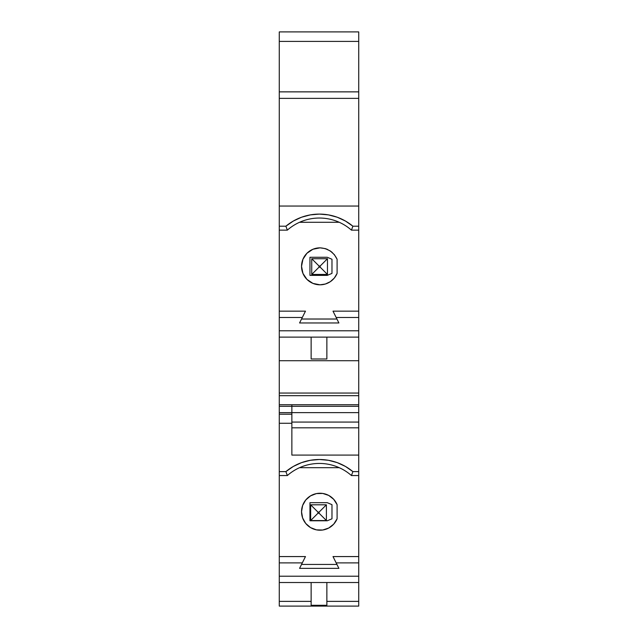 <?xml version="1.0" encoding="UTF-8"?>
<svg xmlns="http://www.w3.org/2000/svg" width="638" height="638" viewBox="0 0 638 638"><rect width="100%" height="100%" fill="white"/><g stroke="black" fill="none" stroke-linecap="round" stroke-linejoin="round"><path stroke-width="0.96" d="M334.312 254.594L337.095 259.243L337.095 273.407A18.486 18.486 0 0 1 301.535 266.325A18.486 18.486 0 0 1 320.021 247.839L312.947 249.251L306.95 253.254L302.946 259.251L301.535 266.325L302.946 273.399L306.95 279.396L312.947 283.408L320.021 284.811L325.388 284.014L330.293 281.701L334.312 278.056L337.095 273.407L337.095 259.243L334.384 254.69L330.293 250.957L325.268 248.605L320.021 247.839C327.924 248.349 333.618 252.154 337.095 259.243C333.618 252.154 327.924 248.349 320.021 247.839A18.486 18.486 0 0 0 301.535 266.325A18.486 18.486 0 0 0 320.021 284.811L325.388 284.014M320.196 265.99L319 265.99L319 267.186L320.196 267.186L320.196 265.99L320.196 267.186L327.469 274.452L327.469 258.717L320.196 265.99L320.196 267.186L327.469 274.452L327.469 258.717L320.196 265.99L319 265.99L311.735 258.717L327.469 258.717L320.196 265.99L319 265.99L319 267.186L320.196 267.186L327.469 274.452L327.469 258.717L311.735 258.717L311.735 274.452L327.469 274.452M319.128 513.271L319.128 512.075L317.923 512.075L317.923 513.271L319.128 513.271L319.128 512.075L317.923 512.075L310.658 504.81L310.658 520.536L326.393 520.536L319.128 513.271L317.923 513.271L310.658 520.536L326.393 520.536L319.128 513.271L319.128 512.075L326.393 504.81L326.393 520.536L319.128 513.271L317.923 513.271L310.658 520.536L326.393 520.536L326.393 504.81L326.393 520.536M319 265.99L311.735 258.717L319 265.99L319 267.186L311.735 274.452L319 267.186L320.196 267.186M319.128 512.075L317.923 512.075L317.923 513.271L310.658 520.536L310.658 504.81L326.393 504.81L319.128 512.075L326.393 504.81L310.658 504.81L310.658 520.536M317.923 513.271L317.923 512.075L310.658 504.81L326.393 504.81M327.469 258.717L311.735 258.717L311.735 274.452L319 267.186M331.975 273.407L327.262 275.369L309.956 275.369L309.956 257.281L327.262 257.281L331.975 259.243L331.975 273.407L327.262 275.369L309.956 275.369L309.956 257.281L327.262 257.281L331.975 259.243L331.975 273.407L327.262 275.369L309.956 275.369L309.956 257.281L327.262 257.281L331.975 259.243L331.975 273.407M352.894 226.211L358.723 226.211L358.723 230.143L351.442 230.143L352.894 226.211L358.723 226.211L358.723 317.485L336.162 317.485L333.004 311.161L358.723 311.161L333.004 311.161L338.898 322.964L299.573 322.964L302.308 317.485L279.277 317.485L279.277 330.795L358.723 330.795L358.723 317.485L336.162 317.485L338.898 322.964L299.573 322.964L302.308 317.485L279.277 317.485L279.277 311.161L305.474 311.161L302.308 317.485L305.474 311.161L279.277 311.161L305.474 311.161L302.308 317.485L279.277 317.485L279.277 226.211L285.888 226.211A52.388 52.388 0 0 1 352.894 226.211L351.442 230.143A48.456 48.456 0 0 0 287.347 230.143L285.888 226.211L293.344 221.035L301.583 217.215L310.355 214.886L319.391 214.097L328.434 214.886L337.207 217.215L345.445 221.035L352.894 226.211L351.442 230.143A48.456 48.456 0 0 0 287.347 230.143L285.888 226.211A52.388 52.388 0 0 1 352.894 226.211L358.723 226.211L358.723 230.143L351.442 230.143A48.456 48.456 0 0 0 287.347 230.143L279.277 230.143L279.277 226.211L285.888 226.211L287.347 230.143L279.277 230.143L279.277 311.161L279.277 226.211L285.888 226.211M331.975 518.806L327.262 520.775L309.956 520.775L309.956 502.68L327.262 502.68L331.975 504.65L331.975 518.806L327.262 520.775L309.956 520.775L309.956 502.68L327.262 502.68L331.975 504.65L331.975 518.806L327.262 520.775L309.956 520.775L309.956 502.68L327.262 502.68L331.975 504.65L331.975 518.806M291.861 404.875L291.861 406.326L279.277 406.326L279.277 404.755L358.723 404.755L358.723 395.672L279.277 395.672L279.277 404.755L358.723 404.755L358.723 406.326L291.861 406.326L291.861 412.619L358.723 412.619L358.723 406.326L291.861 406.326L291.861 455.093L358.723 455.093L358.723 427.819L291.861 427.819L358.723 427.819L358.723 562.883L336.162 562.883L333.004 556.567L358.723 556.567L333.004 556.567L338.898 568.362L299.573 568.362L302.308 562.883L279.277 562.883L279.277 576.202L358.723 576.202L358.723 562.883L336.162 562.883L338.898 568.362L299.573 568.362L305.474 556.567L279.277 556.567L305.474 556.567L302.308 562.883L279.277 562.883L279.277 556.567L305.474 556.567L302.308 562.883L279.277 562.883L279.277 471.618L285.888 471.618A52.388 52.388 0 0 1 352.894 471.618L351.442 475.549A48.456 48.456 0 0 0 287.347 475.549L285.888 471.618L293.344 466.434L301.583 462.622L310.355 460.285L319.391 459.504L328.434 460.285L337.207 462.622L345.445 466.434L352.894 471.618L351.442 475.549A48.456 48.456 0 0 0 287.347 475.549L285.888 471.618A52.388 52.388 0 0 1 352.894 471.618L358.723 471.618L358.723 475.549L351.442 475.549A48.456 48.456 0 0 0 287.347 475.549L279.277 475.549L279.277 471.618L285.888 471.618L287.347 475.549L279.277 475.549L279.277 556.567L279.277 471.618L285.888 471.618M351.442 230.143L358.723 230.143L358.723 337.119L279.277 337.119L279.277 317.485L279.277 330.795L358.723 330.795L358.723 337.119L279.277 337.119L279.277 330.795L358.723 330.795L358.723 337.119L279.277 337.119L279.277 360.717L358.723 360.717L358.723 393.056L279.277 393.056L279.277 404.755L291.861 404.755L291.861 406.326L279.277 406.326L279.277 395.672L358.723 395.672L358.723 393.056L279.277 393.056L279.277 395.672L358.723 395.672L358.723 393.056L279.277 393.056L279.277 395.672M351.442 475.549L358.723 475.549L351.442 475.549L352.894 471.618L358.723 471.618L358.723 582.518L279.277 582.518L279.277 576.202L358.723 576.202L358.723 582.518L279.277 582.518L279.277 601.379L311.137 601.379L279.277 601.379L279.277 606.1L358.723 606.1L358.723 582.518L279.277 582.518L279.277 576.202L358.723 576.202L358.723 562.883L336.162 562.883L338.898 568.362L299.573 568.362L302.308 562.883M326.863 582.518L326.863 605.287L326.863 582.518L326.863 605.287L311.137 605.287L311.137 582.518M291.861 414.078L291.861 412.619L358.723 412.619L358.723 406.326L291.861 406.326L291.861 412.619L358.723 412.619L358.723 422.061L291.861 422.061M291.861 427.819L358.723 427.819L358.723 416.096M279.277 41.414L279.277 91.864L279.277 41.414L358.723 41.414L279.277 41.414L279.277 31.9L279.277 41.414L358.723 41.414L358.723 31.9L279.277 31.9L358.723 31.9L358.723 41.414L358.723 31.9L279.277 31.9L279.277 91.864L358.723 91.864L358.723 98.372L358.723 91.864L279.277 91.864L279.277 98.372L358.723 98.372L358.723 206.05L279.277 206.05L279.277 226.211M339.233 222.279L299.541 222.287M336.936 319.024L301.535 319.024M326.863 337.119L326.863 358.987L326.863 337.119L326.863 358.987L311.137 358.987L311.137 337.119M339.233 467.678L299.541 467.686M336.936 564.431L301.535 564.431M305.73 523.455A18.486 18.486 0 0 0 337.095 518.806L337.095 504.65A18.486 18.486 0 0 0 308.768 497.066A18.486 18.486 0 0 0 308.768 526.39A18.486 18.486 0 0 0 337.095 518.806L337.095 504.65L333.714 499.315L328.729 495.423L322.732 493.445L316.416 493.597L310.515 495.878L305.73 500.001L302.619 505.503L301.535 511.732L302.619 517.952L305.73 523.455L310.515 527.586L316.416 529.859L322.732 530.011L328.729 528.033L333.714 524.149L337.095 518.806L337.095 504.65A18.486 18.486 0 0 0 308.768 497.066A18.486 18.486 0 0 0 308.768 526.39A18.486 18.486 0 0 0 337.095 518.806L333.714 524.149M326.863 601.379L358.723 601.379L326.863 601.379L358.723 601.379L358.723 576.202M358.723 226.211L358.723 206.05L358.723 226.211L358.723 206.05L279.277 206.05L279.277 98.372L358.723 98.372L358.723 206.05L279.277 206.05L279.277 98.372L358.723 98.372L358.723 41.414L358.723 91.864L279.277 91.864L279.277 206.05M326.863 605.287L311.137 605.287L326.863 605.287M358.723 601.379L358.723 582.518M279.277 330.795L279.277 360.717L358.723 360.717L358.723 337.119L358.723 395.672M301.894 269.93L301.535 266.325M325.244 248.597L327.382 249.37M330.293 250.957L332.223 252.441M326.863 358.987L311.137 358.987L326.863 358.987M279.277 337.119L279.277 393.056L279.277 360.717L358.723 360.717L358.723 393.056M352.894 471.618L358.723 471.618L358.723 455.093L291.861 455.093L291.861 423.273L279.277 423.273L279.277 471.618L279.277 414.198L279.277 423.273L291.861 423.273L291.861 414.198L279.277 414.198L279.277 423.273L291.861 423.273L291.861 414.198L279.277 414.198L279.277 412.619L291.861 412.619L291.861 414.198L279.277 414.198L279.277 412.619L291.861 412.619L279.277 412.619L279.277 404.875M302.619 517.96A18.486 18.486 0 0 1 302.619 517.952L301.535 511.732A18.486 18.486 0 0 0 301.535 511.732M319.566 493.246L322.732 493.445M279.277 576.202L279.277 606.1L358.723 606.1L279.277 606.1L279.277 601.379L311.137 601.379M279.277 414.078L279.277 406.326L291.861 406.326L291.861 404.755L358.723 404.755M337.095 259.243L337.095 273.407A18.486 18.486 0 0 1 320.021 284.811M317.923 512.075L310.658 504.81M311.735 258.717L311.735 274.452M358.723 330.795L358.723 317.485L336.162 317.485L338.898 322.964L299.573 322.964L302.308 317.485M358.723 412.619L358.723 406.326M358.723 230.143L358.723 311.161L333.004 311.161L336.162 317.485M358.723 475.549L358.723 556.567L333.004 556.567L336.162 562.883M358.723 556.567L358.723 562.883M358.723 311.161L358.723 317.485M291.861 423.273L291.861 455.093L358.723 455.093L358.723 427.819M279.277 91.864L279.277 98.372M337.095 504.65A18.486 18.486 0 0 0 310.515 495.878M279.277 582.518L279.277 601.379M358.723 41.414L358.723 91.864M358.723 98.372L358.723 206.05M358.723 337.119L358.723 360.717M358.723 455.093L358.723 471.618M287.347 230.143L279.277 230.143M279.277 317.485L279.277 311.161M279.277 360.717L279.277 393.056M279.277 412.619L279.277 406.326M279.277 423.273L279.277 471.618M287.347 475.549L279.277 475.549M279.277 562.883L279.277 556.567"/></g></svg>
